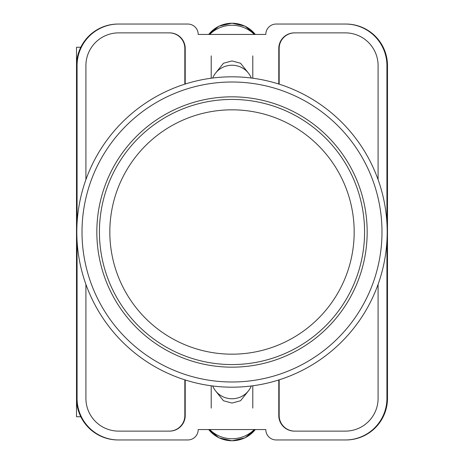 <?xml version="1.0" encoding="UTF-8"?>
<svg xmlns="http://www.w3.org/2000/svg" width="464" height="464" viewBox="0 0 464 464"><rect width="100%" height="100%" fill="white"/><g stroke="black" fill="none" stroke-linecap="round" stroke-linejoin="round"><path stroke-width="0.7" d="M215.696 391.03L223.474 400.757L232 403.065L240.526 400.757L248.304 391.03M248.304 72.97L240.526 63.243L232 60.935L223.474 63.243L215.696 72.97M386.93 240.984L386.93 398.367A41.592 41.592 0 0 1 345.338 439.959L276.19 439.959A10.399 10.399 0 0 1 265.791 429.56L198.209 429.56A10.399 10.399 0 0 1 187.81 439.959L118.662 439.959A41.592 41.592 0 0 1 77.07 398.367L77.07 240.984M77.07 223.016L77.07 65.633A41.592 41.592 0 0 1 118.662 24.041L187.81 24.041A10.399 10.399 0 0 1 198.209 34.44L265.791 34.44A10.399 10.399 0 0 1 276.19 24.041L345.338 24.041A41.592 41.592 0 0 1 386.93 65.633L386.93 223.016M378.09 284.357L378.09 398.367A32.753 32.753 0 0 1 345.338 431.12L294.385 431.12A15.596 15.596 0 0 1 278.789 415.524L278.789 379.964M185.211 379.964L185.211 415.524A15.596 15.596 0 0 1 169.615 431.12L118.662 431.12A32.753 32.753 0 0 1 85.91 398.367L85.91 284.357M378.09 179.643L378.09 65.633A32.753 32.753 0 0 0 345.338 32.88L294.385 32.88A15.596 15.596 0 0 0 278.789 48.476L278.789 84.036M185.211 84.036L185.211 48.476A15.596 15.596 0 0 0 169.615 32.88L118.662 32.88A32.753 32.753 0 0 0 85.91 65.633L85.91 179.643M118.662 24.041L118.105 24.041A41.592 41.592 0 0 0 76.514 65.633L76.514 398.367A41.592 41.592 0 0 0 118.105 439.959L118.662 439.959M345.338 439.959L345.895 439.959A41.592 41.592 0 0 0 387.486 398.367L387.486 65.633A41.592 41.592 0 0 0 345.895 24.041L345.338 24.041M345.726 24.041A41.592 41.592 0 0 1 387.318 65.633L387.318 398.367A41.592 41.592 0 0 1 345.726 439.959M118.274 439.959A41.592 41.592 0 0 1 76.682 398.367L76.682 65.633A41.592 41.592 0 0 1 118.274 24.041M169.354 32.88A15.596 15.596 0 0 1 184.95 48.476L184.95 84.117M279.05 84.117L279.05 48.476A15.596 15.596 0 0 1 294.646 32.88M184.95 379.883L184.95 415.524A15.596 15.596 0 0 1 169.354 431.12M279.05 379.883L279.05 415.524A15.596 15.596 0 0 0 294.646 431.12M184.84 379.848L184.84 415.524A15.596 15.596 0 0 1 169.244 431.12M294.756 431.12A15.596 15.596 0 0 1 279.16 415.524L279.16 379.848M169.244 32.88A15.596 15.596 0 0 1 184.84 48.476L184.84 84.152M279.16 84.152L279.16 48.476A15.596 15.596 0 0 1 294.756 32.88M212.709 385.984A20.793 20.416 0 0 0 232 398.773A20.793 20.416 0 0 0 251.291 385.984M254.272 429.56A31.192 30.618 180 0 1 209.728 429.56M212.709 78.016A20.793 20.416 0 0 1 232 65.227A20.793 20.416 0 0 1 251.291 78.016M254.272 34.44A31.192 30.618 180 0 0 209.728 34.44M76.514 380.022L76.514 416.747L80.8 416.747M80.8 47.253L76.514 47.253L76.514 83.978M232 76.815A155.185 155.185 0 0 1 387.185 232A155.185 155.185 0 0 1 232 387.185A155.185 155.185 0 0 1 76.815 232A155.185 155.185 0 0 1 232 76.815A155.185 155.185 0 0 0 76.815 232A155.185 155.185 0 0 0 232 387.185M232 96.831A135.169 135.169 0 0 0 96.831 232A135.169 135.169 0 0 0 232 367.169A135.169 135.169 0 0 0 367.169 232A135.169 135.169 0 0 0 232 96.831M232 99.429A132.571 132.571 0 0 1 364.571 232A132.571 132.571 0 0 1 232 364.571A132.571 132.571 0 0 1 99.429 232A132.571 132.571 0 0 1 232 99.429A132.571 132.571 0 0 0 99.429 232A132.571 132.571 0 0 0 232 364.571M208.701 429.56A29.522 28.983 0 0 0 255.299 429.56M208.701 34.44A29.522 28.983 0 0 1 255.299 34.44M232 381.988A149.988 149.988 0 0 0 381.988 232A149.988 149.988 0 0 0 232 82.012A149.988 149.988 0 0 0 82.012 232A149.988 149.988 0 0 0 232 381.988M232 354.177A122.177 122.177 0 0 0 354.177 232A122.177 122.177 0 0 0 232 109.823A122.177 122.177 0 0 0 109.823 232A122.177 122.177 0 0 0 232 354.177M211.207 385.787L211.207 408.117M252.793 385.787L252.793 408.117M208.69 429.56L219.037 437.842L232 440.8L244.963 437.842L255.31 429.56M252.793 78.213L252.793 55.883M211.207 78.213L211.207 55.883M208.69 34.44L219.037 26.158L232 23.2L244.963 26.158L255.31 34.44"/></g></svg>
